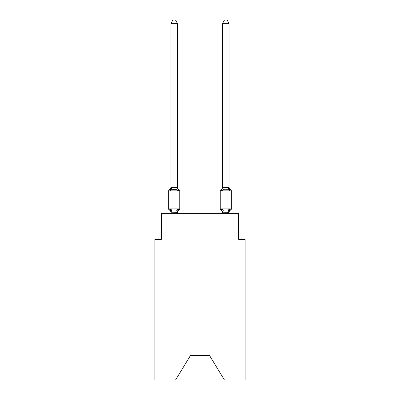 <?xml version="1.0" encoding="UTF-8"?>
<svg xmlns="http://www.w3.org/2000/svg" width="400" height="400" viewBox="0 0 400 400"><rect width="100%" height="100%" fill="white"/><g stroke="black" fill="none" stroke-linecap="round" stroke-linejoin="round"><path stroke-width="0.6" d="M209.545 355.495L224.445 380L245.145 380L245.145 239.405L238.695 239.405L238.695 213.61L161.305 213.61L161.305 239.405L154.855 239.405L154.855 380L175.555 380L190.455 355.495L209.545 355.495L190.455 355.495M229.155 188.48L229.83 190.59L228.215 189.76L223.38 189.76L221.765 190.59L222.065 189.57L221.765 190.59L222.065 189.57L221.765 190.59L222.065 189.57L221.765 190.59L220.975 189.68A1.29 1.29 0 0 0 220.25 190.84L231.345 190.84A1.29 1.29 0 0 0 230.62 189.68A2.84 2.84 0 0 1 229.02 187.13A2.84 2.84 0 0 0 230.62 189.68L229.83 190.59L229.155 188.48L229.83 190.59L230.62 189.68L229.83 190.59L229.155 188.48L229.83 190.59L229.155 188.48L229.83 190.59L230.62 189.68A1.29 1.29 0 0 1 231.345 190.84L231.345 208.9A1.29 1.29 0 0 1 230.62 210.06L229.83 209.15L230.25 209.885M222.065 189.57L221.765 190.59L220.975 189.68L221.765 190.59L222.575 187.13L222.575 187.51L229.02 187.51L229.02 187.13M229.02 213.61L229.02 212.345L222.575 212.23L222.575 212.61L221.765 209.15L220.975 210.06A2.84 2.84 0 0 1 222.575 212.61A2.84 2.84 0 0 0 220.975 210.06L221.765 209.15L220.975 210.06A2.84 2.84 0 0 1 222.575 212.61A2.84 2.84 0 0 0 220.975 210.06A2.84 2.84 0 0 1 222.575 212.61A2.84 2.84 0 0 0 220.975 210.06L221.765 209.15L220.975 210.06A2.84 2.84 0 0 1 222.575 212.61M222.575 187.13A2.84 2.84 0 0 1 220.975 189.68L221.765 190.59M229.02 212.61L229.02 212.61A2.84 2.84 0 0 1 230.62 210.06L229.83 209.15L230.62 210.06A1.29 1.29 0 0 0 231.345 208.9A1.29 1.29 0 0 1 230.62 210.06A1.29 1.29 0 0 0 231.345 208.9A1.29 1.29 0 0 1 230.62 210.06L229.83 209.15L230.62 210.06A1.29 1.29 0 0 0 231.345 208.9A1.29 1.29 0 0 1 230.62 210.06L229.83 209.15L228.215 209.98L223.38 209.98L221.765 209.15L220.975 210.06A1.29 1.29 0 0 1 220.25 208.9L231.345 208.9M178.235 209.15L179.025 210.06L178.235 209.15L179.025 210.06L178.235 209.15L179.025 210.06L178.235 209.15L177.425 212.345L170.98 212.23L170.98 212.61A2.84 2.84 0 0 0 169.38 210.06A1.29 1.29 0 0 1 168.655 208.9A1.29 1.29 0 0 0 169.38 210.06A1.29 1.29 0 0 1 168.655 208.9A1.29 1.29 0 0 0 169.38 210.06A1.29 1.29 0 0 1 168.655 208.9A1.29 1.29 0 0 0 169.38 210.06L170.17 209.15L169.38 210.06A1.29 1.29 0 0 1 168.655 208.9A1.29 1.29 0 0 0 169.38 210.06L170.17 209.15L169.38 210.06A1.29 1.29 0 0 1 168.655 208.9A1.29 1.29 0 0 0 169.38 210.06A1.29 1.29 0 0 1 168.655 208.9A1.29 1.29 0 0 0 169.38 210.06L170.17 209.15L169.38 210.06A1.29 1.29 0 0 1 168.655 208.9A1.29 1.29 0 0 0 169.38 210.06L170.17 209.15L169.38 210.06L170.17 209.15L169.38 210.06L170.17 209.15L171.785 209.98L174.205 210.11L176.62 209.98L178.235 209.15L178.655 209.885M177.425 212.61A2.84 2.84 0 0 1 179.025 210.06A1.29 1.29 0 0 0 179.75 208.9L179.75 190.84A1.29 1.29 0 0 0 179.025 189.68L178.235 190.59L179.025 189.68A1.29 1.29 0 0 1 179.75 190.84A1.29 1.29 0 0 0 179.025 189.68L178.235 190.59L179.025 189.68A1.29 1.29 0 0 1 179.75 190.84A1.29 1.29 0 0 0 179.025 189.68L178.235 190.59L179.025 189.68A1.29 1.29 0 0 1 179.75 190.84A1.29 1.29 0 0 0 179.025 189.68L178.235 190.59L176.62 189.76L174.205 189.63L171.785 189.76L170.17 190.59L169.38 189.68A2.84 2.84 0 0 0 170.98 187.13L170.98 187.51L170.98 187.13M177.425 23.355L170.98 23.355L172.915 20L175.49 20L177.425 23.355L177.425 187.51L178.235 190.59L179.025 189.68A2.84 2.84 0 0 1 177.425 187.13M177.425 212.23L177.73 210.715M177.425 187.395L176.62 189.76M170.98 23.355L170.98 187.51L170.17 190.59L169.38 189.68A1.29 1.29 0 0 0 168.655 190.84L168.655 208.9L179.75 208.9M222.575 212.345L222.575 213.61M170.98 212.23L170.17 209.15M170.98 187.395L177.375 187.38M177.425 213.61L177.425 212.345M170.98 213.61L170.98 212.345M220.25 190.84L220.25 208.9M229.02 187.395L229.02 23.355L222.575 23.355L222.575 187.395M229.83 209.15L229.02 212.345M221.765 209.15L220.975 210.06M229.83 190.59L229.02 187.51M222.575 23.355L224.51 20L227.085 20L229.02 23.355M179.75 190.84L168.655 190.84M171.785 209.98L171.03 212.365M176.62 209.98L177.375 212.365M171.03 187.38L171.785 189.76M228.97 212.365L228.215 209.98M222.625 212.365L223.38 209.98M228.215 189.76L228.97 187.38M223.38 189.76L222.625 187.38"/></g></svg>
